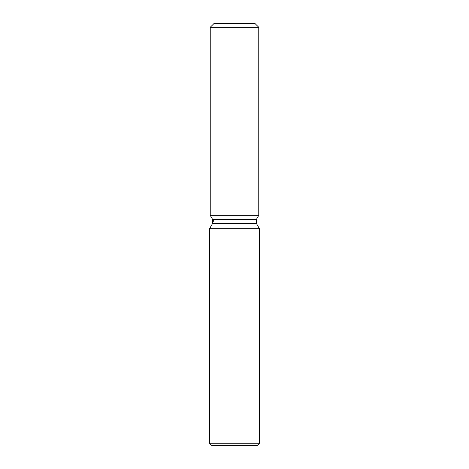<?xml version="1.0" encoding="UTF-8"?>
<svg xmlns="http://www.w3.org/2000/svg" width="469" height="469" viewBox="0 0 469 469"><rect width="100%" height="100%" fill="white"/><g stroke="black" fill="none" stroke-linecap="round" stroke-linejoin="round"><path stroke-width="0.7" d="M254.931 23.45L214.069 23.45L254.931 23.45L258.771 27.29L258.771 215.312L234.5 215.312L258.771 215.312L256.344 219.515L256.344 223.338L259.445 228.708L259.445 443.246L209.555 443.246L211.859 445.55L257.141 445.55L259.445 443.246M256.344 223.338L212.656 223.338L212.656 219.515L256.344 219.515L258.771 215.312M212.656 223.338L209.555 228.708L259.445 228.708M214.069 23.45L210.229 27.29L210.229 215.312L234.5 215.312L210.229 215.312L212.656 219.515M210.229 27.29L258.771 27.29M209.555 228.708L209.555 443.246M214.069 221.96L210.229 215.312"/></g></svg>
